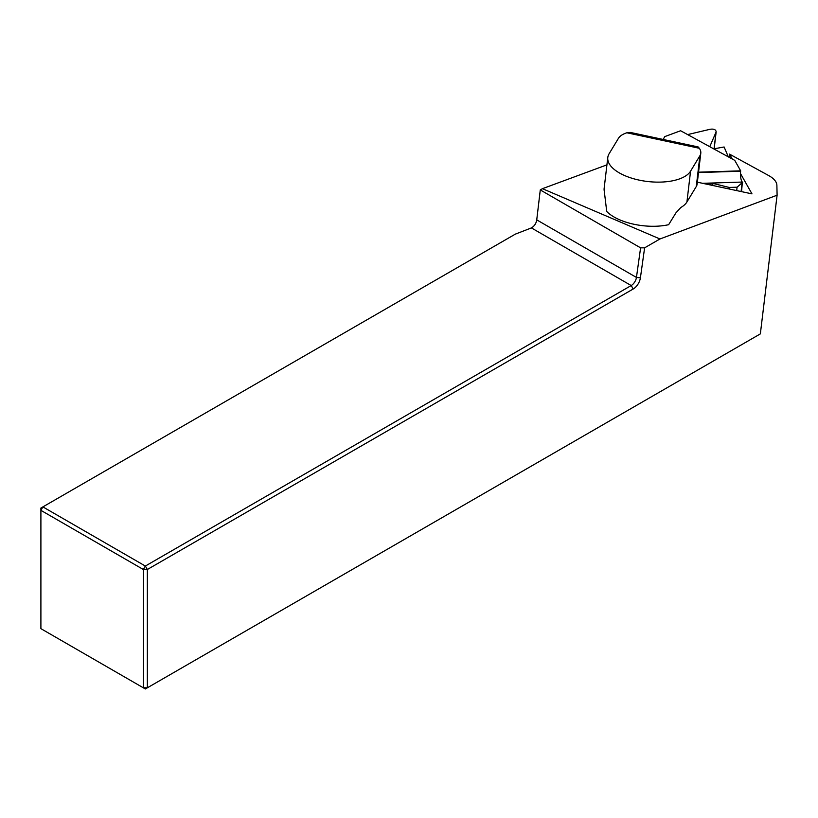 <?xml version="1.0" encoding="UTF-8"?>
<svg xmlns="http://www.w3.org/2000/svg" width="818" height="818" viewBox="0 0 818 818"><rect width="100%" height="100%" fill="white"/><g stroke="black" fill="none" stroke-linecap="round" stroke-linejoin="round"><path stroke-width="1.23" d="M699.83 149.06L699.4 148.293L626.813 132.772L625.658 133.201A28.221 12.791 6.7 0 0 618.459 138.303L609.113 153.743A42.342 19.192 6.7 0 0 607.794 157.485A42.342 19.192 6.7 0 0 639.155 180.113A42.342 19.192 6.7 0 0 690.566 171.167L699.911 155.727A28.221 12.791 6.7 0 0 700.791 153.232A28.221 12.791 6.7 0 0 699.83 149.06M700.791 153.232L697.151 184.05A28.221 12.791 -173.3 0 1 696.271 186.545L686.926 201.974A42.342 19.192 -173.3 0 1 680.821 207.496L675.883 212.925L668.643 224.694A42.342 19.192 6.7 0 1 633.94 224.255A42.342 19.192 6.7 0 1 606.721 211.453L604.277 191.126A42.342 19.192 -173.3 0 1 604.154 188.304L607.794 157.485M626.813 132.772L630.208 132.414M697.979 146.903L699.4 148.293M729.145 157.301L729.513 154.121L732.284 159.019M740.484 173.518L751.977 193.866L697.365 182.189M606.925 164.858L542.446 188.682L659.952 238.979L777.1 195.205L776.885 185.287A28.221 12.791 6.7 0 0 768.562 175.492L729.513 154.121M542.446 188.682L540.279 189.929L640.596 247.854L636.445 277.435L536.741 219.868C536.158 223.488 534.379 226.167 531.403 227.915L515.309 234.142L42.894 506.894L145.348 566.046L631.199 285.543A7.526 4.346 120 0 0 636.445 277.435L640.402 277.854A10.348 5.971 -60 0 1 633.204 288.999L147.342 569.502L147.342 687.805L760.351 333.887L777.1 195.205M540.279 189.929L536.741 219.868M640.402 277.854L644.615 247.834L659.952 238.979M644.615 247.834L640.596 247.854M145.348 688.96L147.342 687.805L143.354 687.805L143.354 569.502L40.9 510.35L40.9 628.653L145.348 688.96M40.9 508.039L42.894 506.894L40.9 510.35L40.9 508.039M147.342 569.502L145.348 566.046L143.354 569.502L147.342 569.502M698.552 172.179L740.668 170.839L734.748 160.369L680.617 130.747L664.83 136.586L663.101 139.449M740.668 170.839L740.627 171.218A7.526 2.117 -91.8 0 0 742.355 182.056L741.568 191.637M713.705 148.856L724.114 146.984L728.327 156.851M687.641 134.592L710.167 129.264C713.858 128.743 715.852 129.602 716.159 131.841L709.768 146.698M742.672 182.302L737.079 187.199L729.186 187.445L712.918 183.416L708.061 183.344L706.087 184.05M696.271 186.545L699.911 155.727M690.566 171.167L686.926 201.974M633.204 288.999L631.199 285.543L531.403 227.915M715.985 132.444L714.053 148.825M742.151 182.486L741.088 191.535M737.079 187.199L736.681 190.594M729.186 187.445L729.002 188.958M712.918 183.416L712.683 185.461M711.087 183.252L710.873 185.072M708.061 183.344L707.928 184.449M706.813 183.58L706.742 184.193M702.631 183.314L742.355 182.056M698.511 172.557L740.627 171.218M698.132 146.933L630.054 132.373M716.159 131.841L714.155 148.815"/></g></svg>
